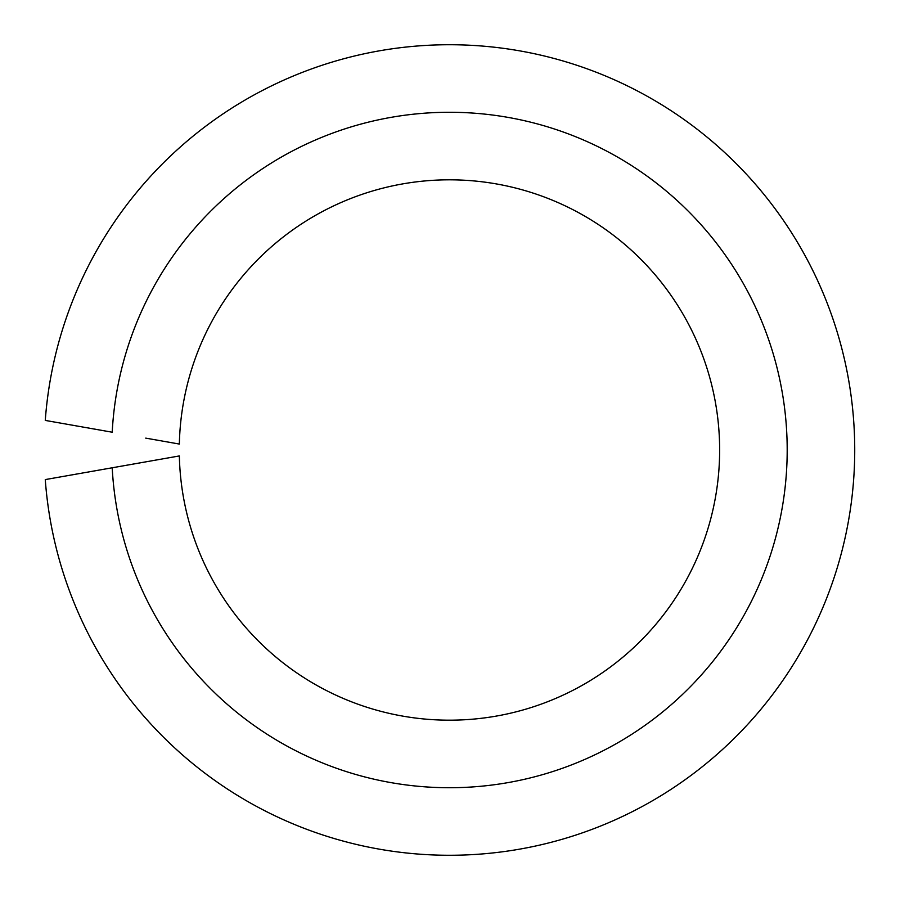 <?xml version="1.0" encoding="UTF-8"?>
<svg xmlns="http://www.w3.org/2000/svg" width="900" height="900" viewBox="0 0 900 900"><rect width="100%" height="100%" fill="white"/><g stroke="black" fill="none" stroke-linecap="round" stroke-linejoin="round"><path stroke-width="1.35" d="M145.744 461.869L112.207 467.786A337.725 337.725 0 0 0 623.43 739.474A337.725 337.725 0 0 0 623.43 160.526A337.725 337.725 0 0 0 112.207 432.214L45.27 420.412A405.27 405.27 0 0 1 660.577 104.062A405.27 405.27 0 0 1 660.577 795.938A405.27 405.27 0 0 1 45.27 479.588L179.347 455.94A270.18 270.18 0 0 0 586.26 682.988A270.18 270.18 0 0 0 586.26 217.013A270.18 270.18 0 0 0 179.347 444.06L145.744 438.131"/></g></svg>
